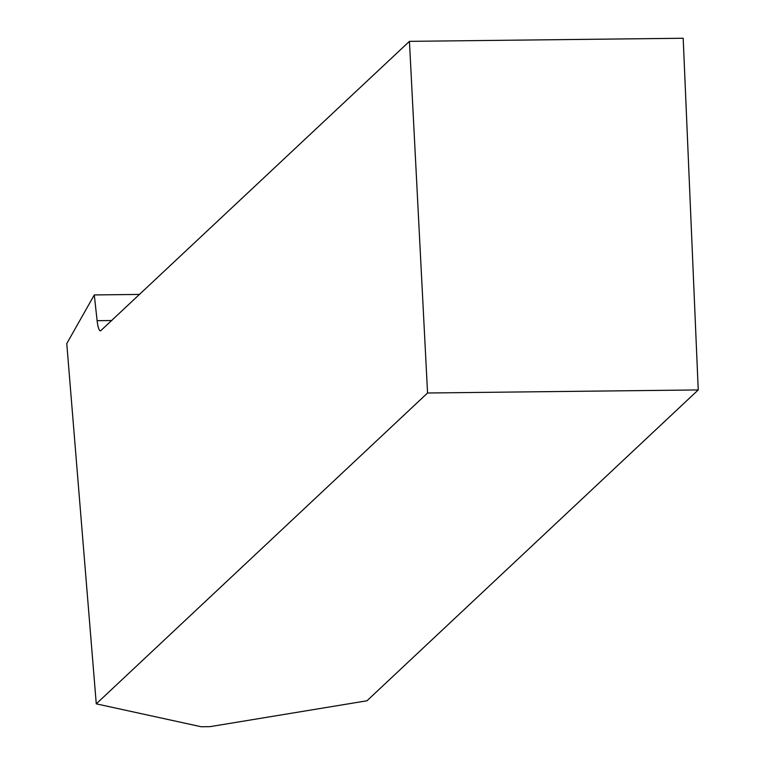 <?xml version="1.0" encoding="UTF-8"?>
<svg xmlns="http://www.w3.org/2000/svg" width="765" height="765" viewBox="0 0 765 765"><rect width="100%" height="100%" fill="white"/><g stroke="black" fill="none" stroke-linecap="round" stroke-linejoin="round"><path stroke-width="1.15" d="M96.266 703.848L427.559 393L698.235 389.94L366.951 700.788L210.021 726.654L201.224 726.75L96.266 703.848L66.765 343.581L94.286 294.936L139.718 294.42M698.235 389.94L683.183 38.25L409.438 41.348L100.483 330.939C99.02 330.643 97.891 327.219 97.107 320.688L94.286 294.936M427.559 393L409.438 41.348M97.107 320.688L111.91 320.516"/></g></svg>
